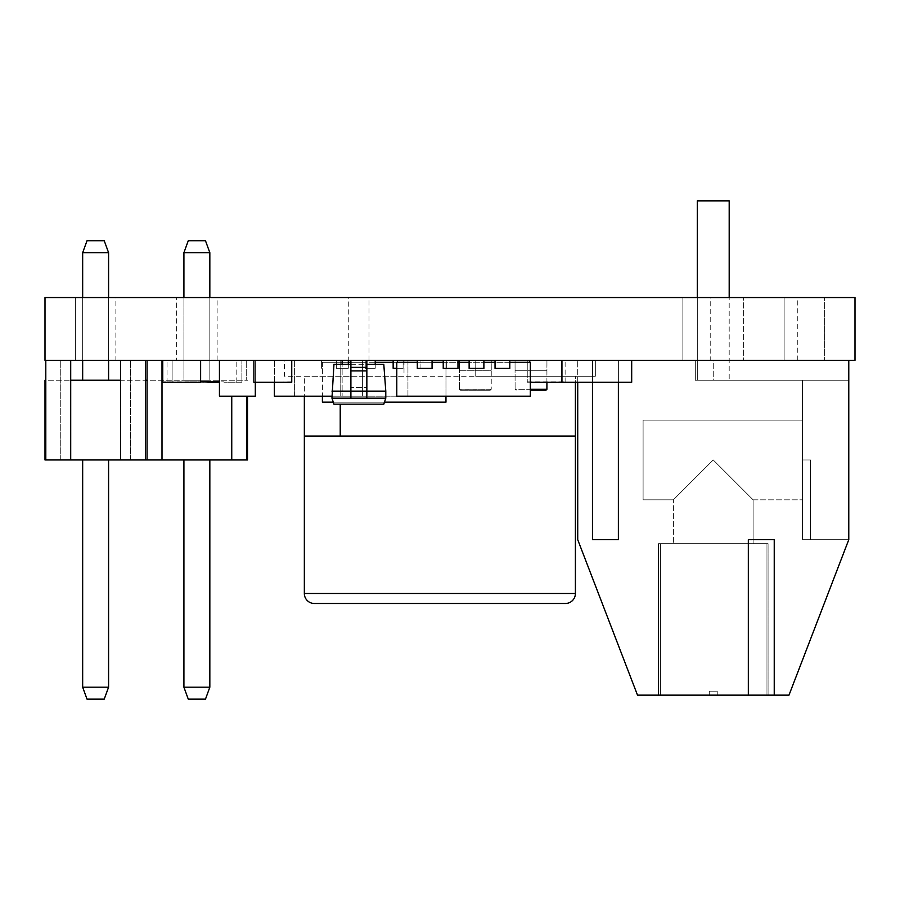 <?xml version="1.0" encoding="UTF-8"?>
<svg xmlns="http://www.w3.org/2000/svg" width="900" height="900" viewBox="0 0 900 900"><rect width="100%" height="100%" fill="white"/><g stroke="black" fill="none" stroke-linecap="round" stroke-linejoin="round"><path stroke-width="0.67" stroke-dasharray="4.5 3.38" d="M660.431 543.679L766.069 543.679L766.069 695.149L717.232 695.149L766.069 695.149L717.232 695.149L766.069 695.149L717.232 695.149L766.069 695.149L717.232 695.149L766.069 695.149L766.069 543.679L660.431 543.679L660.431 695.149L709.268 695.149L660.431 695.149L709.268 695.149L660.431 695.149L709.268 695.149L660.431 695.149L709.268 695.149L660.431 695.149L660.431 543.679L766.069 543.679L660.431 543.679L766.069 543.679L766.069 695.149L766.069 543.679L660.431 543.679L660.431 695.149L660.431 543.679L766.069 543.679L660.431 543.679M717.232 691.166L717.232 695.149L717.232 691.166L709.268 691.166L717.232 691.166L717.232 695.149L717.232 691.166L709.268 691.166L709.268 695.149L709.268 691.166L717.232 691.166L717.232 695.149L717.232 691.166L709.268 691.166L709.268 695.149L709.268 691.166L717.232 691.166L717.232 695.149L717.232 691.166L709.268 691.166L709.268 695.149L709.268 691.166L717.232 691.166M577.721 382.23L577.721 539.685L637.515 695.149L748.327 695.149L748.327 539.685L748.327 695.149L788.985 695.149L848.779 539.685L810.518 539.685L848.779 539.685L848.779 360.315L848.779 380.239L848.779 360.315L848.779 380.239L695.317 380.239L848.779 380.239L848.779 539.685L810.518 539.685L848.779 539.685L810.518 539.685L848.779 539.685L810.518 539.685L810.518 459.968L810.518 539.685L802.541 539.685L810.518 539.685L810.518 459.968L810.518 539.685L802.541 539.685L810.518 539.685L810.518 459.968L810.518 539.685L802.541 539.685L810.518 539.685L810.518 459.968L810.518 539.685L802.541 539.685L802.541 380.239L695.317 380.239L802.541 380.239L802.541 539.685L802.541 380.239L848.779 380.239L695.317 380.239L802.541 380.239L802.541 539.685L802.541 420.109L643.095 420.109L802.541 420.109L643.095 420.109L643.095 499.826L643.095 420.109L643.095 499.826L643.095 420.109L643.095 499.826L643.095 420.109L643.095 499.826L673.391 499.826L713.25 459.968L753.109 499.826L753.109 543.679L673.391 543.679L753.109 543.679L673.391 543.679L753.109 543.679L673.391 543.679L753.109 543.679L673.391 543.679L753.109 543.679L753.109 499.826L802.541 499.826L802.541 420.109L802.541 539.685L802.541 380.239L802.541 539.685L802.541 459.968L802.541 499.826L802.541 483.885L802.541 499.826L753.109 499.826L713.25 459.968L753.109 499.826L713.25 459.968L673.391 499.826L673.391 543.679L673.391 499.826L713.25 459.968L673.391 499.826L713.25 459.968L753.109 499.826L753.109 543.679L753.109 499.826L802.541 499.826L753.109 499.826L713.25 459.968L753.109 499.826L713.25 459.968L673.391 499.826L673.391 543.679L673.391 499.826L713.25 459.968L673.391 499.826L643.095 499.826L673.391 499.826L643.095 499.826L643.095 420.109L802.541 420.109L802.541 539.685L802.541 380.239L713.25 380.239L802.541 380.239L802.541 539.685L848.779 539.685L848.779 360.315L848.779 539.685L788.985 695.149L637.515 695.149L577.721 539.685L577.721 360.315L592.47 360.315L592.47 539.685L618.379 539.685L618.379 360.315L848.779 360.315L695.317 360.315L848.779 360.315L848.779 539.685L788.985 695.149L774.236 695.149L774.236 539.685L774.236 695.149L774.236 539.685L748.327 539.685L774.236 539.685L774.236 695.149L748.327 695.149L748.327 539.685L748.327 695.149L748.327 539.685L774.236 539.685L748.327 539.685L748.327 695.149L637.515 695.149L577.721 539.685L577.721 360.315L848.779 360.315L848.779 539.685L848.779 360.315L695.317 360.315L848.779 360.315L695.317 360.315L848.779 360.315L848.779 539.685L848.779 360.315L592.47 360.315L592.47 381.836M658.44 543.679L658.44 695.149L768.06 695.149L658.44 695.149L768.06 695.149L658.44 695.149L768.06 695.149L658.44 695.149L768.06 695.149L658.44 695.149L658.44 543.679L768.06 543.679L768.06 695.149L768.06 543.679L658.44 543.679L768.06 543.679L658.44 543.679L658.44 695.149L658.44 543.679L768.06 543.679L768.06 695.149L768.06 543.679L658.44 543.679M729.191 297.54L729.191 200.857L697.309 200.857L729.191 200.857L697.309 200.857L729.191 200.857L697.309 200.857L729.191 200.857L697.309 200.857L697.309 380.239L729.191 380.239L697.309 380.239L729.191 380.239L697.309 380.239L729.191 380.239L697.309 380.239L729.191 380.239L697.309 380.239L697.309 297.54M618.379 382.23L618.379 539.685L592.47 539.685L592.47 360.315L592.47 539.685L592.47 360.315L618.379 360.315L618.379 539.685L592.47 539.685L618.379 539.685L592.47 539.685L592.47 360.315L592.47 539.685L618.379 539.685L618.379 360.315L618.379 539.685L592.47 539.685L592.47 360.315L577.721 360.315L848.779 360.315M810.518 459.968L802.541 459.968L802.541 483.885L802.541 459.968L802.541 483.885L802.541 459.968L810.518 459.968M729.191 200.857L729.191 380.239L729.191 200.857M697.309 200.857L697.309 380.239L697.309 200.857M713.25 380.239L695.317 380.239L713.25 380.239L713.25 360.315L695.317 360.315L713.25 360.315L713.25 380.239M748.327 695.149L748.327 539.685L774.236 539.685L774.236 695.149L774.236 539.685L748.327 539.685L774.236 539.685L774.236 695.149M618.379 539.685L618.379 360.315L618.379 539.685M709.268 691.166L709.268 695.149L709.268 691.166M82.665 459.968L82.665 687.184L82.665 459.968L108.585 459.968L82.665 459.968L108.585 459.968L82.665 459.968L108.585 459.968L82.665 459.968L108.585 459.968L82.665 459.968L108.585 459.968L82.665 459.968L108.585 459.968L82.665 459.968L108.585 459.968L82.665 459.968L108.585 459.968L82.665 459.968L108.585 459.968L108.585 687.184L82.665 687.184L82.665 459.968L108.585 459.968L108.585 687.184L104.231 699.143L87.019 699.143L104.231 699.143L87.019 699.143L104.231 699.143L87.019 699.143L104.231 699.143L87.019 699.143L104.231 699.143L87.019 699.143L104.231 699.143L87.019 699.143L104.231 699.143L87.019 699.143L104.231 699.143L108.585 687.184L82.665 687.184L87.019 699.143L104.231 699.143L108.585 687.184L108.585 459.968L108.585 687.184L82.665 687.184L82.665 459.968L82.665 687.184L108.585 687.184L108.585 459.968L108.585 687.184L82.665 687.184L82.665 459.968L82.665 687.184L108.585 687.184L108.585 459.968L108.585 687.184L82.665 687.184L82.665 459.968L82.665 687.184L108.585 687.184L108.585 459.968L108.585 687.184L82.665 687.184L82.665 459.968L82.665 687.184L108.585 687.184L108.585 459.968L108.585 687.184L82.665 687.184L82.665 459.968L82.665 687.184L108.585 687.184L108.585 459.968L108.585 687.184L82.665 687.184L82.665 459.968L82.665 687.184L108.585 687.184L108.585 459.968L108.585 687.184L104.231 699.143L108.585 687.184L104.231 699.143L108.585 687.184L104.231 699.143L108.585 687.184L104.231 699.143L108.585 687.184L104.231 699.143L108.585 687.184L104.231 699.143L87.019 699.143L82.665 687.184L82.665 459.968L82.665 687.184L108.585 687.184L104.231 699.143L108.585 687.184L82.665 687.184L87.019 699.143L82.665 687.184L87.019 699.143L82.665 687.184L87.019 699.143L82.665 687.184L87.019 699.143L82.665 687.184L87.019 699.143L82.665 687.184L87.019 699.143L82.665 687.184L87.019 699.143L104.231 699.143L108.585 687.184L108.585 459.968M45.799 459.968L45.799 360.315L45.799 459.968L45.799 360.315L45.799 459.968L45.799 360.315L45.799 459.968L45.799 360.315L45.799 459.968L45.799 360.315L45.799 459.968L45.799 360.315L45.799 459.968L45.799 360.315L45.799 459.968L45.799 360.315L45.799 459.968L45.799 380.239L145.451 380.239L45 380.239L45 459.968L145.451 459.968L45.799 459.968L145.451 459.968L120.544 459.968L145.451 459.968L120.544 459.968L145.451 459.968L120.544 459.968L145.451 459.968L120.544 459.968L145.451 459.968L120.544 459.968L145.451 459.968L120.544 459.968L145.451 459.968L120.544 459.968L145.451 459.968L145.451 360.315L45.799 360.315L145.451 360.315L45.799 360.315L145.451 360.315L145.451 380.239L247.5 380.239L147.049 380.239L147.049 459.968L247.5 459.968L247.5 396.191M82.665 380.239L108.585 380.239L82.665 380.239L108.585 380.239L82.665 380.239L108.585 380.239L82.665 380.239L108.585 380.239L82.665 380.239L108.585 380.239L82.665 380.239L108.585 380.239L82.665 380.239L108.585 380.239L82.665 380.239L108.585 380.239L82.665 380.239L82.665 252.686L108.585 252.686L104.231 240.727L87.019 240.727L104.231 240.727L87.019 240.727L104.231 240.727L87.019 240.727L104.231 240.727L87.019 240.727L104.231 240.727L87.019 240.727L104.231 240.727L87.019 240.727L104.231 240.727L87.019 240.727L104.231 240.727L87.019 240.727L82.665 252.686L87.019 240.727L82.665 252.686L108.585 252.686L82.665 252.686L108.585 252.686L82.665 252.686L108.585 252.686L82.665 252.686L108.585 252.686L82.665 252.686L108.585 252.686L82.665 252.686L108.585 252.686L82.665 252.686L108.585 252.686L82.665 252.686L87.019 240.727L82.665 252.686L87.019 240.727L82.665 252.686L87.019 240.727L82.665 252.686L87.019 240.727L82.665 252.686L87.019 240.727L82.665 252.686L87.019 240.727L104.231 240.727L108.585 252.686L104.231 240.727L108.585 252.686L104.231 240.727L108.585 252.686L104.231 240.727L108.585 252.686L104.231 240.727L108.585 252.686L104.231 240.727L108.585 252.686L104.231 240.727L108.585 252.686L104.231 240.727L87.019 240.727L82.665 252.686L108.585 252.686L82.665 252.686L87.019 240.727L82.665 252.686L82.665 380.239L82.665 252.686L82.665 380.239L82.665 252.686L82.665 380.239L82.665 252.686L82.665 380.239L82.665 252.686L82.665 380.239L82.665 252.686L82.665 380.239L82.665 252.686L82.665 380.239L82.665 252.686L82.665 380.239L108.585 380.239L108.585 252.686L108.585 380.239L108.585 252.686L108.585 380.239L108.585 252.686L108.585 380.239L108.585 252.686L108.585 380.239L108.585 252.686L108.585 380.239L108.585 252.686L108.585 380.239L108.585 252.686L108.585 380.239L108.585 252.686L108.585 380.239L82.665 380.239L82.665 252.686M70.706 459.968L70.706 360.315L70.706 459.968L70.706 360.315L70.706 459.968L70.706 360.315L70.706 459.968L70.706 360.315L70.706 459.968L70.706 360.315L70.706 459.968L70.706 360.315L70.706 459.968L70.706 380.239L70.706 459.968L70.706 380.239L70.706 459.968L70.706 380.239L120.544 380.239L120.544 360.315L120.544 459.968M108.585 360.315L108.585 297.54M82.665 360.315L82.665 297.54M145.451 459.968L145.451 360.315L145.451 459.968L145.451 360.315L145.451 459.968L145.451 360.315L145.451 459.968L145.451 360.315L145.451 459.968L145.451 360.315L145.451 459.968L145.451 360.315L145.451 459.968L145.451 360.315L145.451 459.968L147.049 459.968M70.706 380.239L70.706 360.315M120.544 360.315L120.544 380.239M183.915 459.968L209.835 459.968L183.915 459.968L183.915 687.184L188.269 699.143L205.481 699.143L209.835 687.184L209.835 459.968M209.835 297.54L209.835 380.239L209.835 252.686L183.915 252.686L183.915 380.239L209.835 380.239L183.915 380.239L183.915 297.54M246.701 360.315L147.049 360.315L246.701 360.315L147.049 360.315L246.701 360.315L246.701 380.239L246.701 360.315M162 459.968L162 360.315M147.049 360.315L147.049 380.239M231.75 459.968L231.75 396.191M246.701 459.968L246.701 396.191M209.835 252.686L205.481 240.727L188.269 240.727L183.915 252.686M209.835 687.184L183.915 687.184M60.75 459.968L60.75 360.315L60.75 459.968M45.799 360.315L45.799 380.239M130.5 459.968L130.5 360.315L130.5 459.968M145.451 380.239L145.451 360.315M108.585 380.239L108.585 252.686L104.231 240.727L108.585 252.686M82.665 687.184L87.019 699.143L82.665 687.184L108.585 687.184M314.314 603.472L565.436 603.472M404.01 360.315L403.999 376.256L304.346 376.256L304.346 436.05L575.404 436.05L304.346 436.05L575.404 436.05L575.404 376.256L284.4 376.256L284.411 360.315L404.01 360.315L284.411 360.315L284.4 376.256L575.404 376.256L475.751 376.256L475.751 373.916A5.974 5.974 0 0 1 475.751 373.905L475.762 360.315L595.339 360.315L595.339 376.256L475.751 376.256L475.762 360.315L595.339 360.315L595.339 376.256L575.404 376.256L575.404 382.23M115.875 360.315L75.375 360.315L115.875 360.315L75.375 360.315L115.875 360.315L75.375 360.315L115.875 360.315L75.375 360.315L115.875 360.315L75.375 360.315L115.875 360.315L75.375 360.315L115.875 360.315L75.375 360.315L115.875 360.315L75.375 360.315L115.875 360.315L75.375 360.315L75.375 297.54L115.875 297.54L75.375 297.54L115.875 297.54L75.375 297.54L115.875 297.54L75.375 297.54L115.875 297.54L75.375 297.54L115.875 297.54L75.375 297.54L115.875 297.54L75.375 297.54L115.875 297.54L75.375 297.54L115.875 297.54L75.375 297.54L115.875 297.54L75.375 297.54L75.375 360.315L115.875 360.315L115.875 297.54M75.375 360.315L75.375 297.54M348.75 360.315L369 360.315L348.75 360.315L348.75 297.54L369 297.54L348.75 297.54M369 360.315L369 297.54M784.125 360.315L784.125 297.54L824.625 297.54L784.125 297.54L824.625 297.54L784.125 297.54L824.625 297.54L784.125 297.54L824.625 297.54L784.125 297.54L784.125 360.315L824.625 360.315L824.625 297.54L824.625 360.315L824.625 297.54L824.625 360.315L784.125 360.315L824.625 360.315L784.125 360.315L784.125 297.54L784.125 360.315L824.625 360.315L784.125 360.315M682.875 360.315L682.875 297.54L743.625 297.54L682.875 297.54L743.625 297.54L682.875 297.54L743.625 297.54L682.875 297.54L743.625 297.54L682.875 297.54L682.875 360.315L743.625 360.315L743.625 297.54L743.625 360.315L743.625 297.54L743.625 360.315L682.875 360.315L743.625 360.315L682.875 360.315L682.875 297.54L682.875 360.315L743.625 360.315L682.875 360.315M176.625 360.315L217.125 360.315L176.625 360.315L176.625 297.54L217.125 297.54L176.625 297.54M217.125 360.315L217.125 297.54M710.212 360.315L797.288 360.315L710.212 360.315L710.212 297.54L797.288 297.54L710.212 297.54M797.288 360.315L797.288 297.54M495.045 360.315L417.308 360.315L509.794 360.315L509.794 362.306L529.729 362.306L417.308 362.306L529.729 362.306L509.794 362.306L509.794 368.404L495.045 368.404L495.045 362.306L483.885 362.306L483.885 368.404L469.136 368.404L469.136 362.306L457.976 362.306L457.976 368.404L443.228 368.404L443.228 362.306L432.067 362.306L432.067 368.404L417.308 368.404L417.308 362.306L396.787 362.306L396.787 396.191L530.325 396.191L530.325 362.306L509.794 362.306L509.794 368.404L495.045 368.404L495.045 360.315L509.794 360.315L509.794 368.404L495.045 368.404L495.045 362.306M469.136 360.315L483.885 360.315L483.885 368.404L469.136 368.404L469.136 360.315L483.885 360.315L483.885 368.404L469.136 368.404L469.136 362.306M443.228 360.315L457.976 360.315L457.976 368.404L443.228 368.404L443.228 360.315L457.976 360.315L457.976 368.404L443.228 368.404L443.228 362.306M417.308 360.315L432.067 360.315L432.067 368.404L417.308 368.404L417.308 362.306L397.384 362.306L417.308 362.306L397.384 362.306L417.308 362.306L417.308 360.315L432.067 360.315L432.067 368.404L417.308 368.404L417.308 360.315L397.384 360.315L417.308 360.315L397.384 360.315L417.308 360.315L417.308 362.306M445.973 396.191L445.973 362.306L445.973 368.28L446.771 368.28L445.973 368.28L446.771 368.28L446.771 360.315L446.771 368.28L446.771 360.315L446.771 368.28L446.771 360.315L446.771 368.28L446.771 360.315L420.064 360.315L446.771 360.315L420.064 360.315L446.771 360.315L420.064 360.315L446.771 360.315L420.064 360.315L446.771 360.315L420.064 360.315L446.771 360.315L420.064 360.315L420.064 362.306L445.973 362.306L420.064 362.306L445.973 362.306L445.973 368.28L446.771 368.28L445.973 368.28L445.973 362.306L420.064 362.306L445.973 362.306L445.973 368.28L446.771 368.28L446.771 360.315L420.064 360.315L420.064 362.306L445.973 362.306L420.064 362.306L445.973 362.306L445.973 368.28L445.973 362.306L420.064 362.306L445.973 362.306L445.973 368.28L446.771 368.28L445.973 368.28L445.973 362.306L420.064 362.306L445.973 362.306L445.973 368.28L446.771 368.28L446.771 360.315L420.064 360.315L420.064 368.28L432.022 368.28L420.064 368.28L420.064 360.315L420.064 368.28L432.022 368.28L432.022 360.315L446.771 360.315L446.771 368.28L445.973 368.28L445.973 362.306L432.022 362.306L432.022 368.28L432.022 362.306L445.973 362.306L445.973 368.28L446.771 368.28L446.771 360.315L446.771 368.28L445.973 368.28L445.973 362.306L445.973 368.28L446.771 368.28L446.771 360.315L446.771 368.28L445.973 368.28L445.973 362.306L432.022 362.306L445.973 362.306L445.973 402.165L322.402 402.165L322.402 362.306L365.254 362.306L365.254 368.28L365.254 360.315L375.221 360.315L365.254 360.315L365.254 362.306L403.121 362.306L403.121 368.28L393.154 368.28L393.154 360.315L403.121 360.315L393.154 360.315L393.154 362.306L420.064 362.306L403.121 362.306L403.121 360.315L393.154 360.315L393.154 368.28L393.154 362.306M375.221 364.298L375.221 368.28L365.254 368.28L375.221 368.28L375.221 360.315L375.221 368.28L365.254 368.28L365.254 360.315L375.221 360.315L365.254 360.315L365.254 368.28L375.221 368.28L375.221 362.306L350.899 362.306M348.311 364.298L348.311 368.28L336.353 368.28L348.311 368.28L348.311 360.315L348.311 368.28L336.353 368.28L336.353 360.315L348.311 360.315L321.604 360.315L348.311 360.315L321.604 360.315L348.311 360.315L321.604 360.315L348.311 360.315L321.604 360.315L348.311 360.315L321.604 360.315L348.311 360.315L321.604 360.315L348.311 360.315L321.604 360.315L336.353 360.315L336.353 368.28L336.353 360.315L336.353 362.306L322.402 362.306L348.311 362.306L322.402 362.306L348.311 362.306L322.402 362.306L348.311 362.306L322.402 362.306L348.311 362.306L322.402 362.306L336.353 362.306L322.402 362.306L336.353 362.306L336.353 368.28L348.311 368.28L348.311 362.306L322.402 362.306L336.353 362.306L322.402 362.306L322.402 396.169M407.947 360.315L340.178 360.315L407.947 360.315L407.947 396.191L340.178 396.191L340.178 360.315L340.178 396.191L407.947 396.191L407.947 360.315M274.365 382.23L274.365 360.315L342.135 360.315L274.365 360.315L274.365 396.191L342.135 396.191L342.135 364.298M219.409 360.315L219.42 396.169L219.442 360.315L219.42 396.169L255.33 396.169L219.442 396.191L255.33 396.169L255.341 360.315L219.442 360.315L255.308 360.315L255.308 382.23M294.615 396.169L294.615 360.315L362.385 360.315L294.615 360.315L294.615 396.191L362.385 396.191L362.385 360.315L362.385 396.191L306.574 396.169M45 360.315L855 360.315L855 297.54L45 297.54L45 360.315M491.254 360.315L459.371 360.315L491.254 360.315L459.371 360.315L491.254 360.315L491.254 370.282L459.371 370.282L459.405 389.216L459.371 360.315L459.371 370.282L491.254 370.282L491.22 389.216L491.22 370.282L459.405 370.282L491.22 370.282L491.254 360.315L459.371 360.315L491.254 360.315M530.325 390.206L545.906 390.206L546.908 389.317L546.908 370.282L515.092 370.282L546.908 370.282L546.941 360.315L546.941 370.282L515.059 370.282L515.104 389.317L515.059 360.315L546.941 360.315L515.059 360.315L546.941 360.315L515.059 360.315L546.941 360.315L515.059 360.315L515.059 370.282L546.941 370.282L546.908 382.23M366.851 360.315L366.851 367.369L366.851 360.315L350.899 360.315L366.851 360.315L350.899 360.315L350.899 398.183L331.965 398.183L331.965 391.129L350.899 391.129L350.899 398.183L366.851 398.183L366.851 391.129L385.785 391.129L385.785 398.183L366.851 398.183L366.851 387.596L366.851 391.129L350.899 391.129L350.899 370.89L366.851 370.89L366.851 367.369L350.899 367.369L366.851 367.369L366.851 360.315L350.899 360.315L350.899 387.596L366.851 387.596L350.899 387.596L350.899 398.183L366.851 398.183L366.851 370.89M561.938 360.315L631.688 360.315L561.938 360.315L561.938 382.23L565.121 382.23L530.325 382.23M291.746 360.315L253.879 360.315L291.746 360.315L291.746 382.23L253.879 382.23L291.746 382.23L253.879 382.23L253.879 360.315M241.875 360.315L172.125 360.315L241.875 360.315L172.125 360.315L241.875 360.315L172.125 360.315L241.875 360.315L241.875 382.23L223.942 382.23L241.875 382.23L241.875 360.315L241.875 382.23L223.942 382.23L241.875 382.23L241.875 360.315L241.875 382.23L223.942 382.23L241.875 382.23L241.875 360.315M167.062 360.315L236.812 360.315L167.062 360.315L167.062 382.23L184.995 382.23L167.062 382.23L167.062 360.315M527.254 360.315L565.121 360.315L527.254 360.315L527.254 382.23L527.254 360.315M200.621 360.315L162.754 360.315L200.621 360.315L200.621 382.23L162.754 382.23L200.621 382.23L162.754 382.23L162.754 360.315M432.022 360.315L420.064 360.315L420.064 368.28L432.022 368.28L432.022 360.315M396.787 368.28L403.121 368.28L403.121 360.315L403.121 368.28L393.154 368.28L403.121 368.28L403.121 360.315L393.154 360.315M516.015 297.54L518.175 297.54L516.015 297.54M533.329 297.54L534.994 297.54L533.329 297.54M549.315 297.54L550.98 297.54L549.315 297.54M568.294 297.54L536.344 297.54M583.673 297.54L581.951 297.54M612.979 297.54L611.258 297.54M527.389 297.619L505.103 297.54L527.389 297.54M560.452 297.54L580.061 297.54L560.452 297.54M562.444 297.54L553.523 297.54L562.444 297.54M553.523 297.54L562.444 297.619L553.523 297.54M533.903 297.54L519.278 297.619L533.903 297.54M514.597 297.54L505.789 297.54L514.597 297.54M505.789 297.54L514.597 297.619L505.789 297.54M536.344 297.619L613.35 297.54M613.35 297.619L574.211 297.54M500.389 297.54L477.551 297.54L500.389 297.619M483.548 297.54L474.705 297.619L483.548 297.54M494.527 297.619L503.516 297.54L494.527 297.54M531.653 297.54L532.26 297.619L531.653 297.54M549.799 297.54L552.116 297.619L549.799 297.54M585.832 297.54L618.896 297.54L585.832 297.54M536.591 297.54L533.149 297.54M598.32 297.54L596.599 297.54M576.956 297.54L579.116 297.54L576.956 297.54M553.646 297.619L562.635 297.54L553.646 297.54M537.66 297.619L546.649 297.54L537.66 297.54M511.526 297.619L505.024 297.619L511.526 297.54M475.47 297.619L479.756 297.54L475.47 297.54M590.355 297.619L615.049 297.619L590.355 297.54M615.049 297.619L618.896 297.54L615.049 297.619M574.211 297.619L568.8 297.54M568.8 297.619L565.909 297.54M596.599 297.619L602.449 297.54M575.595 297.619L588.094 297.619L575.595 297.54M503.516 297.619L499.016 297.619L503.516 297.54M501.851 297.619L499.016 297.619L501.851 297.54M496.192 297.619L499.016 297.619L496.192 297.54M479.509 297.619L490.196 297.619L479.509 297.54M491.951 297.619L482.017 297.619L491.951 297.54M490.196 297.619L491.861 297.54L490.196 297.619M613.114 297.619L605.914 297.619L613.114 297.54M580.061 297.619L560.452 297.619L580.061 297.54M564.3 297.619L576.214 297.619L564.3 297.619M533.149 297.619L536.029 297.54M536.029 297.619L544.151 297.54M544.151 297.619L552.476 297.54M552.476 297.619L544.298 297.54M544.298 297.619L539.168 297.54M539.168 297.619L537.379 297.54M537.379 297.619L539.404 297.54M539.404 297.619L545.332 297.54M545.332 297.619L533.531 297.619L544.365 297.54M544.365 297.619L536.591 297.619M522 297.619L516.814 297.619L522 297.54M511.706 297.619L516.814 297.619L511.706 297.619M485.865 297.619L497.396 297.619L485.865 297.54M611.258 297.619L613.8 297.54M613.8 297.619L615.319 297.54M615.319 297.619L617.827 297.54M617.827 297.619L620.325 297.54M620.325 297.619L621.844 297.54M621.844 297.619L624.409 297.54M624.409 297.619L622.688 297.54M622.688 297.619L620.899 297.54M620.899 297.619L618.457 297.54M618.457 297.619L617.107 297.54M617.107 297.619L614.61 297.54M614.61 297.619L612.979 297.619M602.449 297.619L599.951 297.54M599.951 297.619L598.32 297.619M581.951 297.619L584.494 297.54M584.494 297.619L586.012 297.54M586.012 297.619L588.521 297.54M588.521 297.619L591.019 297.54M591.019 297.619L592.538 297.54M592.538 297.619L595.102 297.54M595.102 297.619L593.381 297.54M593.381 297.619L591.592 297.54M591.592 297.619L589.151 297.54M589.151 297.619L587.801 297.54M587.801 297.619L585.304 297.54M585.304 297.619L583.673 297.619M576.956 297.619L579.116 297.54L576.956 297.619M565.909 297.619L568.879 297.54M568.879 297.619L568.294 297.619M571.455 297.619L566.303 297.619L571.455 297.54M562.635 297.619L558.135 297.619L562.635 297.54M560.97 297.619L558.135 297.619L560.97 297.54M555.311 297.619L558.135 297.619L555.311 297.54M549.315 297.619L550.98 297.54L549.315 297.619M546.649 297.619L542.149 297.619L546.649 297.54M544.984 297.619L542.149 297.619L544.984 297.54M539.325 297.619L542.149 297.619L539.325 297.54M533.329 297.619L534.994 297.54L533.329 297.619M526.928 297.619L523.665 297.619L526.928 297.54M516.015 297.619L518.175 297.54L516.015 297.619M511.178 297.619L505.024 297.619L511.178 297.54M479.452 297.619L477.461 297.619L479.452 297.54M477.022 297.619L476.021 297.619L477.022 297.54M477.079 297.619L478.339 297.619L477.079 297.54M404.01 360.27L403.999 376.256L304.346 376.256L304.346 396.191M340.223 404.156L340.223 436.05M491.209 389.317L490.219 390.206L460.406 390.206L490.219 390.206L491.209 389.317L459.405 389.216L460.406 390.206L459.405 389.317L491.209 389.317M509.794 360.315L509.794 362.306M483.885 360.315L483.885 362.306M432.067 360.315L432.067 362.306M457.976 360.315L457.976 362.306M529.729 360.315L529.729 362.306M422.955 360.315L422.955 362.306M397.384 360.315L397.384 362.306M546.908 389.317L515.104 389.317L516.094 390.206L515.104 389.317L530.325 389.317M366.851 367.369L350.899 367.369L366.851 367.369L366.851 387.596L366.851 367.369L350.899 367.369L350.899 360.315M331.965 398.183L333.956 404.156L383.794 404.156L385.785 398.183M385.785 391.129L383.794 364.298L333.956 364.298L331.965 391.129M350.899 364.298L366.851 364.298M350.899 367.369L350.899 370.89M350.899 398.183L366.851 398.183M366.851 391.129L350.899 391.129L366.851 391.129M631.688 360.315L631.688 382.23L561.938 382.23M291.746 381.836L253.879 382.23L291.746 381.836M172.125 382.23L190.058 382.23L172.125 382.23L172.125 360.315L172.125 382.23L190.058 382.23L172.125 382.23L172.125 360.315L172.125 382.23L190.058 382.23L172.125 382.23L172.125 360.315L172.125 382.23M219.442 382.23L162.754 381.836L219.442 381.836M190.058 381.836L223.942 381.836L190.058 381.836M236.812 382.23L236.812 360.315L236.812 382.23M565.121 382.23L565.121 360.315L565.121 382.23L527.254 382.23L565.121 382.23M527.254 381.836L565.121 381.836L527.254 381.836M255.308 396.191L255.308 360.315L255.33 396.169M331.965 396.191L342.135 396.191L342.135 360.315M322.402 362.306L322.402 368.28L322.402 362.306M333.293 402.165L384.457 402.165M375.221 360.315L375.221 362.306M348.311 360.315L348.311 362.306M322.402 368.28L321.604 368.28L321.604 360.315L321.604 368.28L322.402 368.28L321.604 368.28L321.604 360.315L321.604 368.28L322.402 368.28L321.604 368.28L321.604 360.315L321.604 368.28L322.402 368.28L321.604 368.28L321.604 360.315L321.604 368.28L322.402 368.28L321.604 368.28L321.604 360.315L321.604 368.28L322.402 368.28L321.604 368.28L321.604 360.315L321.604 368.28L322.402 368.28M321.604 360.315L321.604 368.28L321.604 360.315M575.404 593.505L304.346 593.505M336.353 360.315L336.353 362.306L336.353 360.315M695.317 380.239L695.317 360.315L695.317 380.239"/><path stroke-width="1.35" d="M697.309 297.54L697.309 200.857L729.191 200.857L729.191 297.54M848.779 360.315L848.779 539.685L788.985 695.149L774.236 695.149L774.236 539.685L748.327 539.685L748.327 695.149L637.515 695.149L577.721 539.685L577.721 382.23M748.327 695.149L774.236 695.149M592.47 381.836L592.47 539.685L618.379 539.685L618.379 382.23M247.5 396.191L247.5 459.968L45.799 459.968L45.799 360.315M120.544 459.968L120.544 380.239L70.706 380.239L70.706 459.968M145.451 459.968L145.451 360.315M120.544 380.239L120.544 360.315M70.706 360.315L70.706 380.239M108.585 380.239L108.585 360.315M108.585 297.54L108.585 252.686L82.665 252.686L82.665 297.54M82.665 380.239L82.665 360.315M82.665 252.686L87.019 240.727L104.231 240.727L108.585 252.686M108.585 687.184L104.231 699.143L87.019 699.143L82.665 687.184L108.585 687.184L108.585 459.968M82.665 687.184L82.665 459.968M45.799 459.968L45 459.968L45 380.239L45.799 380.239M147.049 459.968L147.049 380.239L145.451 380.239M147.049 380.239L147.049 360.315M162 459.968L162 360.315M246.701 459.968L246.701 396.191M231.75 459.968L231.75 396.191M183.915 297.54L183.915 252.686L188.269 240.727L205.481 240.727L209.835 252.686L183.915 252.686M209.835 297.54L209.835 252.686M183.915 687.184L188.269 699.143L205.481 699.143L209.835 687.184L183.915 687.184L183.915 459.968M209.835 687.184L209.835 459.968M575.404 593.505A9.967 9.967 0 0 1 565.436 603.472L314.314 603.472A9.967 9.967 0 0 1 304.346 593.505L575.404 593.505L575.404 436.05L304.346 436.05L304.346 593.505M855 360.315L45 360.315L45 297.54L855 297.54L855 360.315M575.404 436.05L575.404 382.23M340.223 436.05L340.223 404.156M304.346 436.05L304.346 396.191M509.794 360.315L509.794 368.404L495.045 368.404L495.045 360.315M483.885 360.315L483.885 362.306L495.045 362.306M483.885 362.306L483.885 368.404L469.136 368.404L469.136 360.315M457.976 360.315L457.976 362.306L469.136 362.306M457.976 362.306L457.976 368.404L443.228 368.404L443.228 360.315M432.067 360.315L432.067 362.306L443.228 362.306M432.067 362.306L432.067 368.404L417.308 368.404L417.308 360.315M509.794 362.306L530.325 362.306L530.325 396.191L396.787 396.191L396.787 362.306L417.308 362.306M529.729 360.315L529.729 362.306M397.384 360.315L397.384 362.306M530.325 389.317L546.908 389.317L545.906 390.206L530.325 390.206M546.908 389.317L546.908 382.23M385.785 398.183L385.785 391.129L366.851 391.129L366.851 398.183L385.785 398.183L383.794 404.156L333.956 404.156L331.965 398.183L333.956 364.298L350.899 364.298M331.965 398.183L350.899 398.183L350.899 391.129L331.965 391.129M366.851 360.315L366.851 391.129L350.899 391.129L350.899 360.315M366.851 398.183L350.899 398.183M366.851 364.298L383.794 364.298L385.785 391.129M366.851 367.369L350.899 367.369M530.325 382.23L631.688 382.23L631.688 360.315M561.938 382.23L561.938 360.315M253.879 360.315L253.879 382.23L291.746 382.23L291.746 360.315M219.442 381.836L200.621 381.836L219.442 382.23M162.754 360.315L162.754 382.23L200.621 382.23L200.621 360.315M294.615 396.191L306.574 396.191M255.308 382.23L255.308 396.191L219.442 396.191L219.442 360.315M331.965 396.191L274.365 396.191L274.365 382.23M342.135 364.298L342.135 360.315M348.311 362.306L350.899 362.306M375.221 362.306L393.154 362.306M322.402 396.169L322.402 402.165L333.293 402.165M384.457 402.165L445.973 402.165L445.973 396.191M396.787 368.28L393.154 368.28L393.154 360.315M375.221 360.315L375.221 364.298M348.311 360.315L348.311 364.298M366.851 370.89L350.899 370.89"/></g></svg>
